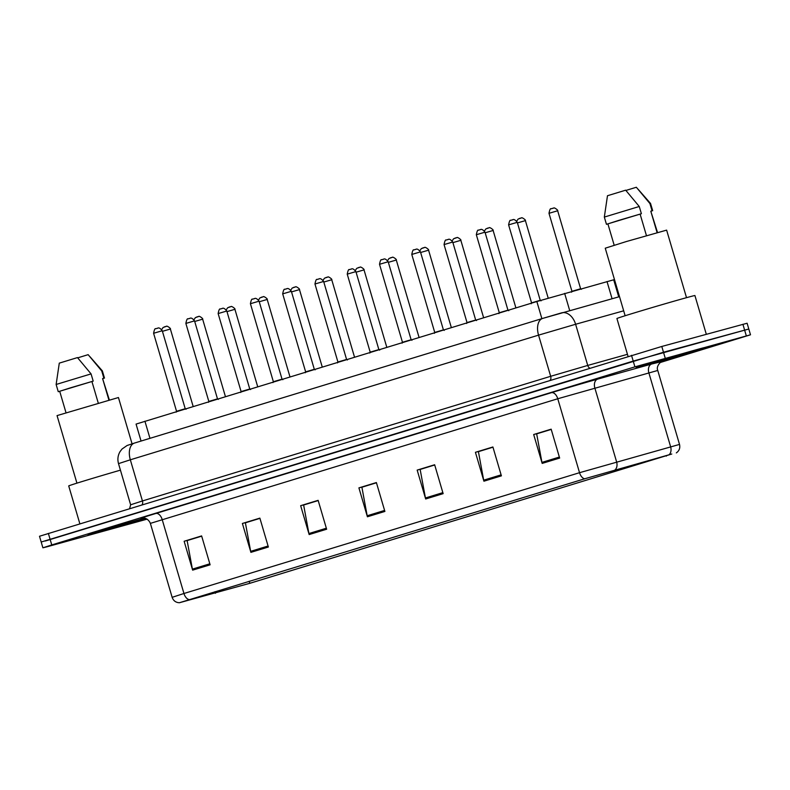 <?xml version="1.0" encoding="UTF-8"?>
<svg xmlns="http://www.w3.org/2000/svg" width="790" height="790" viewBox="0 0 790 790"><rect width="100%" height="100%" fill="white"/><g stroke="black" fill="none" stroke-linecap="round" stroke-linejoin="round"><path stroke-width="1.19" d="M141.055 441.047L136.068 424.082L536.845 301.523L613.692 279.798L618.718 296.872M698.765 349.062A36.143 0.504 163.6 0 0 659.946 360.289A36.143 0.504 163.6 0 0 636.128 367.804A36.143 0.504 163.6 0 0 642.833 366.135A36.143 0.504 163.6 0 0 681.642 354.907A36.143 0.504 163.6 0 0 705.47 347.393A36.143 0.504 163.6 0 0 698.765 349.062A36.143 0.504 163.6 0 0 659.946 360.289A36.143 0.504 163.6 0 0 636.128 367.804A36.143 0.504 163.6 0 0 642.833 366.135A36.143 0.504 163.6 0 0 681.642 354.907A36.143 0.504 163.6 0 0 705.47 347.393A36.143 0.504 163.6 0 0 698.765 349.062M144.6 518.121A36.143 0.504 163.6 0 0 107.716 528.905A36.143 0.504 163.6 0 0 87.937 535.205A36.143 0.504 163.6 0 0 94.642 533.536A36.143 0.504 163.6 0 0 145.953 518.517A36.143 0.504 163.6 0 1 94.642 533.536A36.143 0.504 163.6 0 1 87.937 535.205A36.143 0.504 163.6 0 1 107.716 528.905A36.143 0.504 163.6 0 1 144.6 518.121M671.312 454.161L249.798 583.306L179.952 602.563L584.985 478.701L671.312 454.161M671.777 454.013L584.639 478.789L179.409 602.74L250.144 583.218L671.777 454.013M660.193 362.531L750.5 334.792L748.802 329.015L663.491 352.241L45.395 540.992M750.5 334.792L634.913 366.856L51.765 544.932L42.897 547.806L47.094 546.769L147.157 519.139M250.894 552.358L242.392 523.464L259.871 518.131L268.373 547.016L250.894 552.358A6.024 3.535 73 0 1 250.657 551.341L268.077 546.018M192.642 570.143L184.139 541.259L201.618 535.916L210.12 564.811L192.642 570.143A6.024 3.535 73 0 1 192.395 569.126L209.824 563.803M425.672 498.984L417.169 470.099L434.648 464.757L443.141 493.651L425.672 498.984A6.024 3.535 73 0 1 425.425 497.967L442.854 492.644M483.924 481.199L475.422 452.305L492.901 446.972L501.403 475.857L483.924 481.199A6.024 3.535 73 0 1 483.678 480.172L501.107 474.859M542.177 463.404L533.675 434.52L551.153 429.177L559.656 458.072L542.177 463.404A6.024 3.535 73 0 1 541.94 462.387L559.36 457.064M309.157 534.563L300.654 505.679L318.133 500.337L326.635 529.231L309.157 534.563A6.024 3.535 73 0 1 308.91 533.546L326.339 528.224M367.409 516.779L358.907 487.884L376.386 482.552L384.888 511.436L367.409 516.779A6.024 3.535 73 0 1 367.172 515.761L384.592 510.439M245.848 522.664L259.9 518.23M187.595 540.459L201.648 536.015M420.626 469.3L434.668 464.856M478.878 451.505L492.93 447.071M537.131 433.72L551.183 429.276M304.111 504.879L318.163 500.435M362.363 487.084L376.415 482.651M358.907 487.884L362.324 486.956M376.455 482.779L361.899 487.233L367.172 515.761M300.654 505.679L304.071 504.741M318.202 500.574L303.637 505.017L308.91 533.546M533.675 434.52L537.091 433.582M551.223 429.414L536.667 433.858L541.94 462.387M475.422 452.305L478.839 451.376M492.97 447.199L478.414 451.653L483.678 480.172M417.169 470.099L420.586 469.161M434.707 464.994L420.152 469.438L425.425 497.967M184.139 541.259L187.556 540.321M201.687 536.153L187.131 540.597L192.395 569.126M242.392 523.464L245.809 522.536M259.94 518.358L245.384 522.812L250.657 551.341M661.793 346.464L39.5 536.252L41.199 542.029L633.205 361.079L748.802 329.015L747.103 323.238L661.793 346.464L665.19 358.018M706.319 334.288L694.924 295.569A40.655 0.563 163.6 0 0 687.379 297.435A40.655 0.563 163.6 0 0 643.712 310.075A40.655 0.563 163.6 0 0 616.921 318.528L628.05 356.359M686.52 297.672L666.632 230.127L626.332 241.543L605.249 248.198L625.127 315.743M689.788 351.797L647.247 364.526L689.788 351.797M646.447 235.627L640.117 214.1L618.55 220.45L607.895 223.876L614.186 245.236M640.117 214.1L641.391 213.715L639.258 206.496L625.67 190.183L607.48 195.732L604.33 217.072L606.453 224.301L607.915 223.935M639.258 206.496L604.33 217.072M641.391 213.715L606.453 224.301M657.517 232.477L650.792 211.187L657.092 232.596M638.073 189.215L650.545 203.465L649.933 203.573L636.345 187.26L625.907 190.449M649.933 203.573L652.056 210.792L650.792 211.187M651.266 211.226L652.056 210.792M132.058 443.802L118.441 397.528L57.048 415.599L76.926 483.144M145.172 518.26L99.056 531.927L145.488 518.349M98.256 403.038L91.916 381.511L70.359 387.86L59.704 391.277L65.985 412.637M91.916 381.511L93.19 381.116L91.067 373.897L77.479 357.584L59.29 363.133L56.13 384.483L58.253 391.702L59.724 391.336M91.067 373.897L56.13 384.473M93.19 381.116L58.253 391.702M109.326 399.878L102.591 378.588L108.892 400.007M120.436 470.149A40.655 0.563 163.6 0 0 68.72 485.929L79.859 523.76M89.882 356.616L102.354 370.875L101.742 370.974L88.144 354.661L77.716 357.85M101.742 370.974L103.865 378.203L102.591 378.588M103.065 378.637L103.865 378.203M612.082 298.738L607.016 281.526M569.708 310.589L564.643 293.376M541.881 318.647L536.845 301.523M149.962 438.332L144.925 421.208M666.335 456.116L666.177 455.583M189.067 599.59A7.525 4.424 -107 0 1 183.952 593.497L579.534 472.697L679.519 444.415L657.754 370.461L557.77 398.753L150.377 523.375C147.365 516.364 140.393 518.151 142.121 518.072L142.131 518.072M669.061 454.764A7.525 5.234 74.4 0 0 670.611 446.715L648.847 372.771A7.525 5.234 -105.6 0 1 651.72 364.002L661.625 361.623M142.338 518.043A37.643 0.523 -16.4 0 1 155.788 513.49L551.371 392.699A7.525 4.424 73 0 1 557.77 398.753L579.534 472.697A7.525 4.424 73 0 0 584.639 478.789M179.409 602.74C175.815 602.573 173.395 600.765 172.141 597.329L183.952 593.497L162.187 519.543A7.525 4.424 73 0 0 155.788 513.49M551.371 392.699A37.643 0.523 -16.4 0 1 597.694 379.111A7.525 5.234 -105.6 0 0 594.821 387.88L616.595 461.834A7.525 5.234 74.4 0 1 615.035 469.882M597.694 379.111L651.72 364.002M746.313 335.829L742.906 324.275M634.913 366.856L631.506 355.303M51.765 544.932L48.358 533.378M215.403 593.3L214.939 591.7M249.798 583.306L249.186 581.243M623.675 310.825L575.614 324.265L587.73 365.434L627.457 354.315M542.552 318.449L134.616 443.022A15.059 8.848 73 0 0 134.468 443.062L542.7 318.4A15.059 8.848 73 0 1 542.839 318.36L561.374 312.919A15.059 10.458 74.4 0 1 561.572 312.86A15.059 10.458 74.4 0 1 575.614 324.265L538.553 335.138L550.669 376.297L587.73 365.434A3.762 2.617 -105.6 0 0 589.696 368.071M619.508 296.655L542.7 318.4A15.059 8.848 73 0 0 538.553 335.138L130.33 459.8L142.437 500.959L550.669 376.297A3.762 2.212 -107 0 1 550.215 380.128M118.51 463.631C117.345 459.375 117.868 455.356 120.09 451.544L122.035 449.016L127.121 445.481L134.468 443.062A15.059 8.848 73 0 0 130.33 459.8L118.51 463.631L130.626 504.79L142.437 500.959A3.762 2.212 -107 0 1 141.983 504.79M548.991 213.31C549.692 209.715 550.403 208.205 551.134 208.787L553.701 208.076C553.978 207.039 558.599 210.456 557.661 210.762L548.991 213.31L571.95 291.312L580.62 288.755L581.43 289.288M551.687 208.609L552.852 208.244M531.561 302.866L540.232 300.319L517.272 222.326L508.612 224.874L531.561 302.866L531.166 303.755M511.298 220.163L512.463 219.808M516.69 221.151L518.131 219.047L521.42 217.931C521.696 216.894 526.328 220.311 525.389 220.617L517.45 222.918M519.405 218.465L520.571 218.109M484.418 231.006L485.86 228.903L489.148 227.787C489.425 226.75 494.056 230.167 493.118 230.473L485.179 232.774M487.134 228.32L488.299 227.964M452.147 240.861L453.588 238.758L456.877 237.642C457.153 236.605 461.775 240.022 460.837 240.328L452.897 242.629M454.862 238.175L456.028 237.82M419.865 250.716L421.307 248.613L424.605 247.497C424.872 246.46 429.503 249.877 428.565 250.183L420.626 252.484M422.591 248.03L423.756 247.675M499.29 312.722L507.96 310.174L485.001 232.181L476.331 234.729L499.29 312.722L498.895 313.61M479.026 230.018L480.192 229.663M467.018 322.577L475.679 320.029L452.729 242.036L444.059 244.584L467.018 322.577L466.623 323.466M446.745 239.874L447.91 239.518M434.737 332.432L443.407 329.884L420.458 251.892L411.788 254.439L434.737 332.432L434.352 333.321M414.474 249.729L415.639 249.373M387.594 260.572L389.036 258.468L392.324 257.352C392.6 256.315 397.232 259.732 396.294 260.038L388.354 262.339M390.309 257.886L391.475 257.53M355.322 270.427L356.764 268.324L360.052 267.208C360.329 266.171 364.95 269.588 364.022 269.894L356.083 272.195M358.038 267.741L359.203 267.385M323.051 280.282L324.493 278.179L327.781 277.063C328.057 276.026 332.679 279.443 331.741 279.749L323.801 282.05M325.766 277.596L326.932 277.241M402.466 342.287L411.136 339.74L388.176 261.747L379.516 264.294L402.466 342.287L402.071 343.176M382.202 259.584L383.367 259.229M370.194 352.152L378.864 349.595L355.905 271.602L347.235 274.15L370.194 352.152L369.799 353.031M349.931 269.439L351.096 269.084M337.923 362.008L346.583 359.45L323.633 281.457L314.963 284.005L337.923 362.008L337.528 362.887M317.649 279.304L318.814 278.939M290.769 290.137L292.211 288.034L295.5 286.918C295.776 285.881 300.407 289.298 299.469 289.604L291.53 291.905M293.495 287.451L294.66 287.096M258.498 299.993L259.94 297.899L263.228 296.773C263.505 295.737 268.136 299.153 267.198 299.459L259.258 301.76M261.214 297.307L262.379 296.951M226.226 309.848L227.668 307.754L230.957 306.629C231.233 305.592 235.855 309.009 234.916 309.315L226.987 311.615M228.942 307.162L230.107 306.806M193.955 319.703L195.397 317.61L198.685 316.484C198.962 315.447 203.583 318.874 202.645 319.17L194.705 321.471M196.671 317.017L197.836 316.662M161.674 329.558L163.115 327.465L166.404 326.349C166.68 325.302 171.311 328.729 170.373 329.025L162.434 331.326M164.389 326.872L165.554 326.517M305.641 371.863L314.311 369.305L291.352 291.312L282.692 293.86L305.641 371.863L305.246 372.742M285.378 289.16L286.543 288.804M273.37 381.718L282.04 379.161L259.081 301.168L250.42 303.716L273.37 381.718L272.975 382.597M253.106 299.015L254.271 298.66M241.098 391.573L249.768 389.016L226.809 311.023L218.139 313.571L241.098 391.573L240.703 392.452M220.825 308.87L221.99 308.515M208.827 401.429L217.487 398.871L194.538 320.878L185.867 323.426L208.827 401.429L208.432 402.308M188.553 318.726L189.719 318.37M176.545 411.284L185.216 408.726L162.256 330.734L153.596 333.281L176.545 411.284L176.15 412.163M156.282 328.581L157.447 328.225M676.339 452.897C679.262 450.813 680.328 447.979 679.519 444.415M42.897 547.806L41.199 542.029M172.141 597.329L150.377 523.375M661.813 361.534L661.823 361.534C662.514 360.408 655.542 365.523 657.754 370.461M130.626 504.79L129.619 508.562M557.661 210.762L580.62 288.755M571.95 291.312L571.555 292.191M517.272 222.326C513.47 217.517 512.513 220.43 512.532 219.788L510.745 220.351C510.014 219.768 509.303 221.269 508.612 224.874M541.041 300.852L540.232 300.319M525.389 220.617L548.201 298.126M493.118 230.473L515.91 307.922M460.837 240.328L483.638 317.778M428.565 250.183L451.357 327.633M485.001 232.181C481.199 227.382 480.241 230.285 480.261 229.643L478.473 230.206C477.743 229.623 477.032 231.124 476.331 234.729M508.77 310.707L507.96 310.174M452.729 242.036C448.927 237.237 447.96 240.14 447.979 239.498L446.192 240.061C445.471 239.479 444.76 240.989 444.059 244.584M476.498 320.562L475.679 320.029M420.458 251.892C416.656 247.092 415.688 249.996 415.708 249.354L413.921 249.917C413.2 249.334 412.489 250.845 411.788 254.439M444.217 330.418L443.407 329.884M650.545 203.474L652.678 210.693M102.354 370.875L104.478 378.094M396.294 260.038L419.085 337.488M364.022 269.894L386.814 347.343M331.741 279.749L354.542 357.199M388.176 261.747C384.375 256.947 383.417 259.851 383.436 259.209L381.649 259.772C380.918 259.189 380.207 260.7 379.516 264.294M411.946 340.273L411.136 339.74M355.905 271.602C352.103 266.803 351.135 269.706 351.165 269.064L349.368 269.627C348.647 269.044 347.936 270.555 347.235 274.15M379.674 350.128L378.864 349.595M323.633 281.457C319.832 276.658 318.864 279.571 318.884 278.919L317.096 279.482C316.375 278.9 315.664 280.411 314.963 284.005M347.403 359.983L346.583 359.45M299.469 289.604L322.261 367.054M267.198 299.459L289.989 376.909M234.916 309.315L257.718 386.764M202.645 319.17L225.436 396.62M170.373 329.025L193.165 406.475M291.352 291.312C287.56 286.513 286.592 289.426 286.612 288.775L284.825 289.338C284.104 288.755 283.383 290.266 282.692 293.86M315.121 369.839L314.311 369.305M259.081 301.168C255.279 296.369 254.321 299.282 254.341 298.64L252.553 299.193C251.822 298.61 251.111 300.121 250.42 303.716M282.85 379.694L282.04 379.161M226.809 311.023C223.007 306.224 222.039 309.137 222.069 308.495L220.272 309.048C219.551 308.465 218.84 309.976 218.139 313.571M250.578 389.549L249.768 389.016M194.538 320.878C190.736 316.079 189.768 318.992 189.788 318.35L188 318.903C187.279 318.321 186.568 319.832 185.867 323.426M218.297 399.404L217.487 398.871M162.256 330.734C158.464 325.934 157.496 328.847 157.516 328.206L155.729 328.759C154.998 328.176 154.287 329.687 153.596 333.281M186.025 409.26L185.216 408.726"/></g></svg>
